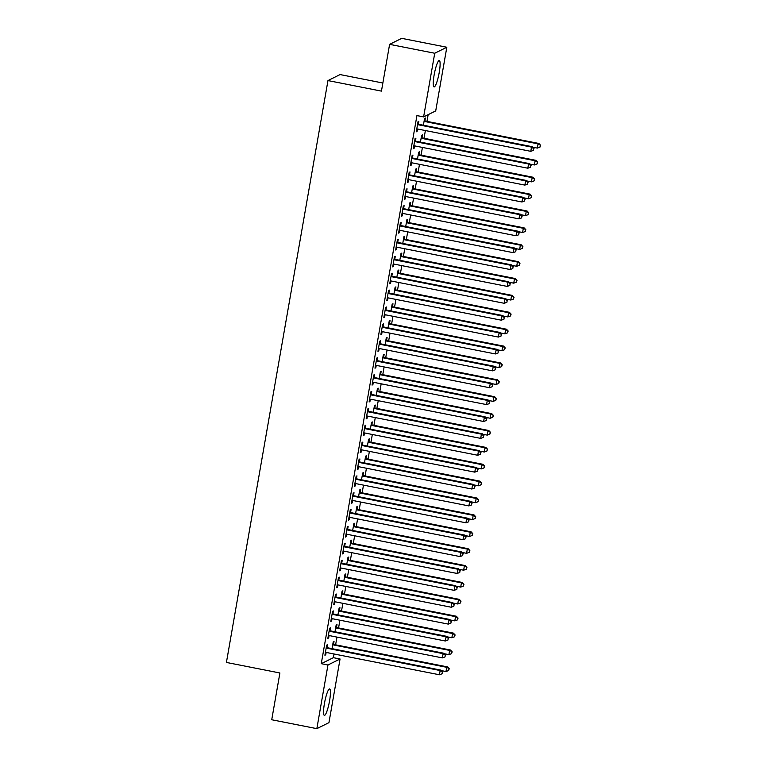 <?xml version="1.0" encoding="UTF-8"?>
<svg xmlns="http://www.w3.org/2000/svg" width="767" height="767" viewBox="0 0 767 767"><rect width="100%" height="100%" fill="white"/><g stroke="black" fill="none" stroke-linecap="round" stroke-linejoin="round"><path stroke-width="1.15" d="M324.441 703.444A13.48 2.282 -78.8 0 1 329.599 688.958A13.48 2.282 -78.8 0 1 329.551 700.913A13.48 2.282 -78.8 0 1 324.383 715.4A13.48 2.282 -78.8 0 1 324.441 703.444M434.132 74.984A13.48 2.282 -78.8 0 1 439.29 60.497A13.48 2.282 -78.8 0 1 439.232 72.453A13.48 2.282 -78.8 0 1 434.074 86.939A13.48 2.282 -78.8 0 1 434.132 74.984M333.377 657.674L340.059 658.987L328.947 722.648L316.848 728.65L271.729 719.753L279.897 672.985L226.418 662.439L327.969 80.573L381.448 91.12L389.607 44.352L401.716 38.35L446.825 47.247L435.714 110.908L423.614 116.91L416.932 115.587L321.268 663.676L333.377 657.674L334.019 653.983M335.62 644.826L336.972 637.089M338.563 627.943L339.915 620.206M341.516 611.059L342.859 603.322M344.46 594.166L345.812 586.439M347.403 577.283L348.755 569.555M350.356 560.399L351.708 552.671M353.299 543.515L354.651 535.788M356.252 526.632L357.595 518.895M359.196 509.748L360.548 502.011M362.139 492.865L363.491 485.127M365.092 475.971L366.434 468.244M368.035 459.088L369.387 451.36M370.979 442.204L372.331 434.477M373.932 425.321L375.274 417.593M376.875 408.437L378.227 400.7M379.818 391.553L381.17 383.816M382.771 374.67L384.123 366.933M385.715 357.777L387.067 350.049M388.668 340.893L390.01 333.166M391.611 324.01L392.963 316.282M394.554 307.126L395.906 299.398M397.507 290.242L398.85 282.505M400.451 273.359L401.803 265.622M403.394 256.475L404.746 248.738M406.347 239.582L407.699 231.855M409.29 222.698L410.642 214.971M412.243 205.815L413.586 198.087M415.187 188.931L416.539 181.194M418.13 172.048L419.482 164.311M421.083 155.164L422.425 147.427M424.026 138.271L425.378 130.543M426.97 121.387L428.149 114.657M382.858 83.009L340.078 74.572L327.969 80.573M336.512 627.31L336.991 624.568L336.167 624.98L334.987 631.768M329.963 630.551L330.443 627.818L329.628 628.221L327.854 638.355L328.679 637.952L329.091 635.546M342.408 593.533L342.878 590.801L342.063 591.204L340.874 598.001M335.86 596.784L336.339 594.051L335.524 594.454L333.75 604.588L334.565 604.175L334.987 601.779M348.295 559.766L348.774 557.034L347.959 557.436L346.77 564.224M341.756 563.007L342.235 560.274L341.411 560.687L339.647 570.811L340.462 570.408L340.884 568.011M354.191 525.999L354.67 523.267L353.855 523.669L352.667 530.457M347.652 529.24L348.122 526.507L347.307 526.91L345.543 537.044L346.358 536.641L346.78 534.235M360.087 492.222L360.567 489.49L359.742 489.902L358.563 496.69M353.539 495.472L354.018 492.74L353.203 493.143L351.43 503.277L352.254 502.864L352.667 500.467M365.984 458.455L366.453 455.723L365.638 456.125L364.45 462.923M359.435 461.696L359.915 458.963L359.1 459.375L357.326 469.5L358.141 469.097L358.563 466.7M371.87 424.688L372.35 421.955L371.535 422.358L370.346 429.146M365.332 427.928L365.811 425.196L364.987 425.599L363.222 435.733L364.037 435.33L364.459 432.924M377.767 390.911L378.246 388.179L377.422 388.591L376.242 395.379M371.228 394.161L371.698 391.429L370.883 391.832L369.119 401.966L369.934 401.563L370.356 399.156M383.663 357.144L384.142 354.412L383.318 354.814L382.139 361.612M377.115 360.394L377.594 357.662L376.779 358.064L375.005 368.198L375.83 367.786L376.242 365.389M389.559 323.377L390.029 320.644L389.214 321.047L388.025 327.835M383.011 326.617L383.49 323.885L382.666 324.297L380.902 334.422L381.717 334.019L382.139 331.622M395.446 289.61L395.925 286.877L395.11 287.28L393.922 294.068M388.907 292.85L389.387 290.118L388.562 290.52L386.798 300.654L387.613 300.252L388.035 297.845M401.342 255.833L401.822 253.1L400.997 253.513L399.818 260.301M394.804 259.083L395.273 256.351L394.459 256.753L392.694 266.887L393.509 266.475L393.931 264.078M407.239 222.066L407.708 219.333L406.893 219.736L405.714 226.533M400.69 225.306L401.17 222.574L400.355 222.986L398.581 233.11L399.406 232.708L399.818 230.311M413.125 188.298L413.605 185.566L412.79 185.969L411.601 192.757M406.587 191.539L407.066 188.807L406.242 189.209L404.477 199.343L405.292 198.941L405.714 196.534M419.022 154.522L419.501 151.789L418.686 152.202L417.497 158.99M412.483 157.772L412.953 155.039L412.138 155.442L410.374 165.576L411.189 165.164L411.611 162.767M424.918 120.755L425.397 118.022L424.573 118.425L423.394 125.222M418.37 124.005L418.849 121.263L418.034 121.675L416.27 131.799L417.085 131.397L417.507 129M415.426 140.888L415.906 138.156L415.091 138.559L413.317 148.693L414.132 148.28L414.554 145.883M421.975 137.638L422.444 134.906L421.629 135.318L420.441 142.106M409.53 174.655L410.009 171.923L409.195 172.326L407.421 182.46L408.245 182.057L408.658 179.651M416.078 171.415L416.558 168.673L415.733 169.085L414.554 175.873M403.643 208.423L404.113 205.69L403.298 206.093L401.534 216.227L402.349 215.824L402.771 213.427M410.182 205.182L410.661 202.45L409.846 202.852L408.658 209.64M397.747 242.199L398.226 239.457L397.402 239.87L395.638 249.994L396.453 249.591L396.875 247.195M404.286 238.949L404.765 236.217L403.95 236.62L402.761 243.417M391.851 275.967L392.33 273.234L391.515 273.637L389.741 283.771L390.556 283.359L390.978 280.962M398.399 272.716L398.869 269.984L398.054 270.396L396.865 277.184M385.954 309.734L386.434 307.001L385.619 307.404L383.845 317.538L384.67 317.135L385.082 314.729M392.503 306.493L392.982 303.761L392.158 304.163L390.978 310.951M380.068 343.501L380.537 340.769L379.723 341.181L377.958 351.305L378.773 350.902L379.195 348.506M386.606 340.26L387.086 337.528L386.271 337.931L385.082 344.728M374.171 377.278L374.651 374.545L373.826 374.948L372.062 385.082L372.877 384.67L373.299 382.273M380.71 374.028L381.189 371.295L380.374 371.707L379.186 378.495M368.275 411.045L368.754 408.312L367.939 408.715L366.166 418.849L366.99 418.446L367.403 416.04M374.823 407.804L375.293 405.072L374.478 405.475L373.299 412.262M362.379 444.812L362.858 442.08L362.043 442.492L360.269 452.616L361.094 452.214L361.506 449.817M368.927 441.571L369.406 438.839L368.582 439.242L367.403 446.03M356.492 478.589L356.962 475.856L356.147 476.259L354.383 486.393L355.198 485.981L355.62 483.584M363.031 475.339L363.51 472.606L362.695 473.009L361.506 479.806M350.596 512.356L351.075 509.624L350.251 510.026L348.486 520.16L349.301 519.758L349.723 517.351M357.134 509.115L357.614 506.373L356.799 506.786L355.61 513.574M344.699 546.123L345.179 543.391L344.364 543.793L342.59 553.927L343.415 553.525L343.827 551.118M351.248 542.883L351.717 540.15L350.902 540.553L349.723 547.341M338.813 579.9L339.282 577.158L338.468 577.57L336.703 587.695L337.518 587.292L337.94 584.895M345.351 576.65L345.831 573.917L345.006 574.32L343.827 581.118M332.916 613.667L333.396 610.935L332.571 611.337L330.807 621.471L331.622 621.059L332.044 618.662M339.455 610.417L339.934 607.685L339.119 608.097L337.931 614.885M327.02 647.434L327.499 644.702L326.675 645.105L324.911 655.239L325.726 654.836L326.148 652.429M333.568 644.194L334.038 641.461L333.223 641.864L332.034 648.652M316.848 728.65L327.96 664.989L340.059 658.987M389.607 44.352L434.726 53.249L446.825 47.247M321.268 663.676L327.96 664.989M423.614 116.91L434.726 53.249M416.356 131.253L417.085 131.397M413.413 148.136L414.132 148.28M410.47 165.03L411.189 165.164M407.517 181.913L408.245 182.057M404.573 198.797L405.292 198.941M401.63 215.68L402.349 215.824M398.677 232.564L399.406 232.708M395.734 249.448L396.453 249.591M392.79 266.331L393.509 266.475M389.837 283.224L390.556 283.359M386.894 300.108L387.613 300.252M383.941 316.992L384.67 317.135M380.998 333.875L381.717 334.019M378.054 350.759L378.773 350.902M375.101 367.642L375.83 367.786M372.158 384.526L372.877 384.67M369.215 401.419L369.934 401.563M366.262 418.303L366.99 418.446M363.318 435.186L364.037 435.33M360.365 452.07L361.094 452.214M357.422 468.953L358.141 469.097M354.479 485.837L355.198 485.981M351.526 502.73L352.254 502.864M348.582 519.614L349.301 519.758M345.639 536.497L346.358 536.641M342.686 553.381L343.415 553.525M339.743 570.264L340.462 570.408M336.799 587.148L337.518 587.292M333.846 604.032L334.565 604.175M330.903 620.925L331.622 621.059M327.95 637.808L328.679 637.952M325.007 654.692L325.726 654.836M417.555 124.407L417.785 124.551A1.726 1.687 -116.4 0 0 418.389 124.8L531.512 147.111L530.774 151.329L417.651 129.019A1.726 1.687 -116.4 0 0 417.008 129.019L416.74 129.067M417.699 123.564L418.6 124.149A1.726 1.687 -116.4 0 0 419.204 124.398L532.327 146.708L531.512 147.111L533.707 148.683L533.41 150.37L533.707 148.683M534.033 148.52L532.327 146.708M530.774 151.329L533.41 150.37M532.787 147.197L537.312 148.089L538.051 143.86L538.875 143.458L425.752 121.148A1.726 1.687 63.6 0 1 425.148 120.908L424.247 120.323M540.246 145.442L539.958 147.13L540.582 145.279L538.051 143.86L424.928 121.55A1.726 1.687 63.6 0 1 424.324 121.311L424.103 121.157M539.958 147.13L537.312 148.089M538.875 143.458L540.582 145.279M414.611 141.291L414.842 141.435A1.726 1.687 -116.4 0 0 415.436 141.684L528.559 163.994L527.83 168.213L414.707 145.903A1.726 1.687 -116.4 0 0 414.055 145.903L413.797 145.96M414.755 140.447L415.656 141.032A1.726 1.687 -116.4 0 0 416.26 141.281L529.383 163.592L528.559 163.994L530.764 165.567L530.467 167.254L530.764 165.567M531.09 165.404L529.383 163.592M527.83 168.213L530.467 167.254M411.658 158.175L411.889 158.328A1.726 1.687 -116.4 0 0 412.493 158.568L525.616 180.878L524.877 185.096L411.754 162.786A1.726 1.687 -116.4 0 0 411.112 162.786L410.853 162.844M411.812 157.331L412.704 157.916A1.726 1.687 -116.4 0 0 413.308 158.165L526.43 180.475L525.616 180.878L527.811 182.45L527.514 184.138L527.811 182.45M528.137 182.287L526.43 180.475M524.877 185.096L527.514 184.138M529.844 164.08L534.369 164.972L535.107 160.754L535.922 160.341L422.799 138.031A1.726 1.687 63.6 0 1 422.195 137.792L421.304 137.207M537.303 162.326L537.005 164.013L537.629 162.163L535.107 160.754L421.984 138.444A1.726 1.687 63.6 0 1 421.38 138.194L421.15 138.05M537.005 164.013L534.369 164.972M535.922 160.341L537.629 162.163M526.891 180.964L531.426 181.856L532.164 177.637L532.979 177.225L419.856 154.915A1.726 1.687 63.6 0 1 419.252 154.675L418.351 154.09M534.359 179.21L534.062 180.897L534.685 179.047L532.164 177.637L419.031 155.327A1.726 1.687 63.6 0 1 418.437 155.078L418.207 154.934M534.062 180.897L531.426 181.856M532.979 177.225L534.685 179.047M408.715 175.058L408.945 175.212A1.726 1.687 -116.4 0 0 409.549 175.451L522.672 197.761L521.934 201.989L408.811 179.679A1.726 1.687 -116.4 0 0 408.169 179.67L407.9 179.727M408.859 174.214L409.76 174.799A1.726 1.687 -116.4 0 0 410.364 175.049L523.487 197.359L522.672 197.761L524.868 199.334L524.57 201.021L524.868 199.334M525.194 199.171L523.487 197.359M521.934 201.989L524.57 201.021M405.772 191.942L405.992 192.095A1.726 1.687 -116.4 0 0 406.596 192.335L519.719 214.645L518.981 218.873L405.858 196.563A1.726 1.687 -116.4 0 0 405.216 196.563L404.957 196.611M405.916 191.108L406.817 191.692A1.726 1.687 -116.4 0 0 407.421 191.932L520.544 214.242L519.719 214.645L521.915 216.227L521.627 217.914L521.915 216.227M522.25 216.064L520.544 214.242M518.981 218.873L521.627 217.914M523.947 197.848L528.473 198.739L529.211 194.521L530.026 194.118L416.903 171.808A1.726 1.687 63.6 0 1 416.308 171.559L415.407 170.974M531.406 196.093L531.119 197.781L531.732 195.93L529.211 194.521L416.088 172.211A1.726 1.687 63.6 0 1 415.484 171.961L415.263 171.818M531.119 197.781L528.473 198.739M530.026 194.118L531.732 195.93M521.004 214.731L525.529 215.623L526.267 211.404L527.082 211.002L413.959 188.692A1.726 1.687 63.6 0 1 413.355 188.442L412.454 187.857M528.463 212.977L528.166 214.664L528.789 212.814L526.267 211.404L413.145 189.094A1.726 1.687 63.6 0 1 412.541 188.845L412.31 188.701M528.166 214.664L525.529 215.623M527.082 211.002L528.789 212.814M402.819 208.835L403.049 208.979A1.726 1.687 -116.4 0 0 403.653 209.228L516.776 231.538L516.038 235.757L402.915 213.447A1.726 1.687 -116.4 0 0 402.272 213.447L402.004 213.494M402.972 207.991L403.864 208.576A1.726 1.687 -116.4 0 0 404.468 208.816L517.591 231.126L516.776 231.538L518.971 233.11L518.674 234.798L518.971 233.11M519.297 232.947L517.591 231.126M516.038 235.757L518.674 234.798M518.051 231.615L522.586 232.506L523.315 228.288L524.139 227.885L411.016 205.575A1.726 1.687 63.6 0 1 410.412 205.326L409.511 204.741M525.52 229.86L525.222 231.548L525.846 229.697L523.315 228.288L410.192 205.978A1.726 1.687 63.6 0 1 409.597 205.738L409.367 205.585M525.222 231.548L522.586 232.506M524.139 227.885L525.846 229.697M399.875 225.719L400.106 225.862A1.726 1.687 -116.4 0 0 400.71 226.112L513.832 248.422L513.094 252.64L399.971 230.33A1.726 1.687 -116.4 0 0 399.319 230.33L399.061 230.378M400.019 224.875L400.92 225.46A1.726 1.687 -116.4 0 0 401.524 225.699L514.647 248.009L513.832 248.422L516.028 249.994L515.731 251.681L516.028 249.994M516.354 249.831L514.647 248.009M513.094 252.64L515.731 251.681M515.108 248.498L519.633 249.4L520.371 245.172L521.186 244.769L408.063 222.459A1.726 1.687 63.6 0 1 407.459 222.209L406.568 221.634M522.567 246.744L522.269 248.441L522.893 246.581L520.371 245.172L407.248 222.861A1.726 1.687 63.6 0 1 406.644 222.622L406.414 222.468M522.269 248.441L519.633 249.4M521.186 244.769L522.893 246.581M396.932 242.602L397.153 242.746A1.726 1.687 -116.4 0 0 397.757 242.995L510.88 265.305L510.141 269.524L397.018 247.214A1.726 1.687 -116.4 0 0 396.376 247.214L396.117 247.262M397.076 241.758L397.977 242.343A1.726 1.687 -116.4 0 0 398.572 242.593L511.704 264.903L510.88 265.305L513.075 266.878L512.787 268.565L513.075 266.878M513.401 266.715L511.704 264.903M510.141 269.524L512.787 268.565M393.979 259.486L394.209 259.63A1.726 1.687 -116.4 0 0 394.813 259.879L507.936 282.189L507.198 286.407L394.075 264.097A1.726 1.687 -116.4 0 0 393.433 264.097L393.164 264.155M394.133 258.642L395.024 259.227A1.726 1.687 -116.4 0 0 395.628 259.476L508.751 281.786L507.936 282.189L510.132 283.761L509.834 285.449L510.132 283.761M510.458 283.598L508.751 281.786M507.198 286.407L509.834 285.449M391.036 276.369L391.266 276.523A1.726 1.687 -116.4 0 0 391.86 276.762L504.983 299.072L504.255 303.291L391.132 280.981A1.726 1.687 -116.4 0 0 390.48 280.981L390.221 281.038M391.18 275.526L392.081 276.11A1.726 1.687 -116.4 0 0 392.685 276.36L505.808 298.67L504.983 299.072L507.188 300.645L506.891 302.332L507.188 300.645M507.514 300.482L505.808 298.67M504.255 303.291L506.891 302.332M388.083 293.253L388.313 293.406A1.726 1.687 -116.4 0 0 388.917 293.646L502.04 315.956L501.302 320.184L388.179 297.874A1.726 1.687 -116.4 0 0 387.536 297.864L387.277 297.922M388.236 292.419L389.137 292.994A1.726 1.687 -116.4 0 0 389.732 293.243L502.855 315.553L502.04 315.956L504.235 317.528L503.938 319.225L504.235 317.528M504.561 317.365L502.855 315.553M501.302 320.184L503.938 319.225M385.139 310.136L385.37 310.29A1.726 1.687 -116.4 0 0 385.974 310.53L499.096 332.84L498.358 337.068L385.235 314.758A1.726 1.687 -116.4 0 0 384.593 314.758L384.325 314.806M385.283 309.302L386.185 309.887A1.726 1.687 -116.4 0 0 386.789 310.127L499.911 332.437L499.096 332.84L501.292 334.422L500.995 336.109L501.292 334.422M501.618 334.259L499.911 332.437M498.358 337.068L500.995 336.109M382.196 327.03L382.417 327.173A1.726 1.687 -116.4 0 0 383.021 327.423L496.144 349.733L495.415 353.951L382.282 331.641A1.726 1.687 -116.4 0 0 381.64 331.641L381.381 331.689M382.34 326.186L383.241 326.771A1.726 1.687 -116.4 0 0 383.845 327.01L496.968 349.321L496.144 349.733L498.339 351.305L498.051 352.993L498.339 351.305M498.675 351.142L496.968 349.321M495.415 353.951L498.051 352.993M379.243 343.913L379.473 344.057A1.726 1.687 -116.4 0 0 380.077 344.306L493.2 366.616L492.462 370.835L379.339 348.525A1.726 1.687 -116.4 0 0 378.697 348.525L378.428 348.573M379.397 343.07L380.288 343.654A1.726 1.687 -116.4 0 0 380.892 343.894L494.015 366.204L493.2 366.616L495.396 368.189L495.099 369.876L495.396 368.189M495.722 368.026L494.015 366.204M492.462 370.835L495.099 369.876M376.3 360.797L376.53 360.941A1.726 1.687 -116.4 0 0 377.134 361.19L490.257 383.5L489.519 387.718L376.396 365.408A1.726 1.687 -116.4 0 0 375.744 365.408L375.485 365.456M376.444 359.953L377.345 360.538A1.726 1.687 -116.4 0 0 377.949 360.787L491.072 383.097L490.257 383.5L492.452 385.072L492.155 386.76L492.452 385.072M492.778 384.909L491.072 383.097M489.519 387.718L492.155 386.76M373.356 377.68L373.577 377.824A1.726 1.687 -116.4 0 0 374.181 378.073L487.304 400.384L486.566 404.602L373.443 382.292A1.726 1.687 -116.4 0 0 372.8 382.292L372.541 382.35M373.5 376.837L374.401 377.422A1.726 1.687 -116.4 0 0 375.005 377.671L488.128 399.981L487.304 400.384L489.499 401.956L489.212 403.643L489.499 401.956M489.825 401.793L488.128 399.981M486.566 404.602L489.212 403.643M370.403 394.564L370.634 394.717A1.726 1.687 -116.4 0 0 371.238 394.957L484.361 417.267L483.622 421.486L370.499 399.176A1.726 1.687 -116.4 0 0 369.857 399.176L369.589 399.233M370.557 393.72L371.449 394.305A1.726 1.687 -116.4 0 0 372.053 394.554L485.175 416.865L484.361 417.267L486.556 418.84L486.259 420.527L486.556 418.84M486.882 418.677L485.175 416.865M483.622 421.486L486.259 420.527M367.46 411.448L367.69 411.601A1.726 1.687 -116.4 0 0 368.285 411.841L481.417 434.151L480.679 438.379L367.556 416.069A1.726 1.687 -116.4 0 0 366.904 416.069L366.645 416.117M367.604 410.613L368.505 411.189A1.726 1.687 -116.4 0 0 369.109 411.438L482.232 433.748L481.417 434.151L483.613 435.723L483.315 437.42L483.613 435.723M483.939 435.57L482.232 433.748M480.679 438.379L483.315 437.42M364.517 428.331L364.737 428.485A1.726 1.687 -116.4 0 0 365.341 428.724L478.464 451.044L477.726 455.262L364.603 432.952A1.726 1.687 -116.4 0 0 363.961 432.952L363.702 433M364.661 427.497L365.562 428.082A1.726 1.687 -116.4 0 0 366.156 428.322L479.279 450.632L478.464 451.044L480.66 452.616L480.372 454.304L480.66 452.616M480.986 452.453L479.279 450.632M477.726 455.262L480.372 454.304M361.564 445.224L361.794 445.368A1.726 1.687 -116.4 0 0 362.398 445.617L475.521 467.928L474.783 472.146L361.66 449.836A1.726 1.687 -116.4 0 0 361.017 449.836L360.749 449.884M361.708 444.381L362.609 444.965A1.726 1.687 -116.4 0 0 363.213 445.205L476.336 467.515L475.521 467.928L477.716 469.5L477.419 471.187L477.716 469.5M478.042 469.337L476.336 467.515M474.783 472.146L477.419 471.187M358.62 462.108L358.851 462.252A1.726 1.687 -116.4 0 0 359.445 462.501L472.568 484.811L471.839 489.03L358.716 466.719A1.726 1.687 -116.4 0 0 358.064 466.719L357.805 466.767M358.764 461.264L359.665 461.849A1.726 1.687 -116.4 0 0 360.269 462.089L473.392 484.399L472.568 484.811L474.773 486.383L474.476 488.071L474.773 486.383M475.099 486.22L473.392 484.399M471.839 489.03L474.476 488.071M355.667 478.992L355.898 479.135A1.726 1.687 -116.4 0 0 356.502 479.385L469.625 501.695L468.886 505.913L355.763 483.603A1.726 1.687 -116.4 0 0 355.121 483.603L354.862 483.651M355.821 478.148L356.713 478.733A1.726 1.687 -116.4 0 0 357.317 478.982L470.439 501.292L469.625 501.695L471.82 503.267L471.523 504.954L471.82 503.267M472.146 503.104L470.439 501.292M468.886 505.913L471.523 504.954M352.724 495.875L352.954 496.028A1.726 1.687 -116.4 0 0 353.558 496.268L466.681 518.578L465.943 522.797L352.82 500.487A1.726 1.687 -116.4 0 0 352.178 500.487L351.909 500.544M352.868 495.031L353.769 495.616A1.726 1.687 -116.4 0 0 354.373 495.866L467.496 518.176L466.681 518.578L468.877 520.151L468.579 521.838L468.877 520.151M469.203 519.988L467.496 518.176M465.943 522.797L468.579 521.838M349.781 512.759L350.001 512.912A1.726 1.687 -116.4 0 0 350.605 513.152L463.728 535.462L462.99 539.69L349.867 517.38A1.726 1.687 -116.4 0 0 349.225 517.37L348.966 517.428M349.925 511.915L350.826 512.5A1.726 1.687 -116.4 0 0 351.43 512.749L464.553 535.059L463.728 535.462L465.924 537.034L465.636 538.722L465.924 537.034M466.259 536.871L464.553 535.059M462.99 539.69L465.636 538.722M346.828 529.642L347.058 529.796A1.726 1.687 -116.4 0 0 347.662 530.035L460.785 552.345L460.047 556.574L346.924 534.263A1.726 1.687 -116.4 0 0 346.281 534.263L346.013 534.311M346.981 528.808L347.873 529.393A1.726 1.687 -116.4 0 0 348.477 529.633L461.6 551.943L460.785 552.345L462.98 553.918L462.683 555.615L462.98 553.918M463.306 553.764L461.6 551.943M460.047 556.574L462.683 555.615M343.884 546.535L344.115 546.679A1.726 1.687 -116.4 0 0 344.719 546.929L457.841 569.239L457.103 573.457L343.98 551.147A1.726 1.687 -116.4 0 0 343.328 551.147L343.07 551.195M344.028 545.692L344.929 546.277A1.726 1.687 -116.4 0 0 345.533 546.516L458.656 568.826L457.841 569.239L460.037 570.811L459.74 572.498L460.037 570.811M460.363 570.648L458.656 568.826M457.103 573.457L459.74 572.498M340.941 563.419L341.162 563.563A1.726 1.687 -116.4 0 0 341.766 563.812L454.889 586.122L454.15 590.341L341.027 568.031A1.726 1.687 -116.4 0 0 340.385 568.031L340.126 568.079M341.085 562.575L341.986 563.16A1.726 1.687 -116.4 0 0 342.581 563.4L455.713 585.71L454.889 586.122L457.084 587.695L456.796 589.382L457.084 587.695M457.41 587.532L455.713 585.71M454.15 590.341L456.796 589.382M337.988 580.303L338.218 580.446A1.726 1.687 -116.4 0 0 338.822 580.696L451.945 603.006L451.207 607.224L338.084 584.914A1.726 1.687 -116.4 0 0 337.442 584.914L337.173 584.962M338.142 579.459L339.033 580.044A1.726 1.687 -116.4 0 0 339.637 580.293L452.76 602.603L451.945 603.006L454.141 604.578L453.843 606.266L454.141 604.578M454.467 604.415L452.76 602.603M451.207 607.224L453.843 606.266M512.155 265.392L516.69 266.283L517.428 262.055L518.243 261.652L405.12 239.342A1.726 1.687 63.6 0 1 404.516 239.103L403.615 238.518M519.623 263.637L519.326 265.324L519.949 263.474L517.428 262.055L404.305 239.745A1.726 1.687 63.6 0 1 403.701 239.505L403.471 239.352M519.326 265.324L516.69 266.283M518.243 261.652L519.949 263.474M509.211 282.275L513.737 283.167L514.475 278.948L515.299 278.536L402.176 256.226A1.726 1.687 63.6 0 1 401.572 255.986L400.671 255.401M516.67 280.521L516.383 282.208L517.006 280.358L514.475 278.948L401.352 256.638A1.726 1.687 63.6 0 1 400.748 256.389L400.527 256.245M516.383 282.208L513.737 283.167M515.299 278.536L517.006 280.358M506.268 299.159L510.793 300.05L511.531 295.832L512.346 295.42L399.224 273.11A1.726 1.687 63.6 0 1 398.619 272.87L397.728 272.285M513.727 297.404L513.43 299.092L514.053 297.241L511.531 295.832L398.409 273.522A1.726 1.687 63.6 0 1 397.805 273.273L397.574 273.129M513.43 299.092L510.793 300.05M512.346 295.42L514.053 297.241M503.315 316.042L507.85 316.934L508.588 312.715L509.403 312.313L396.28 290.003A1.726 1.687 63.6 0 1 395.676 289.753L394.775 289.169M510.784 314.288L510.486 315.975L511.11 314.125L508.588 312.715L395.465 290.405A1.726 1.687 63.6 0 1 394.861 290.156L394.631 290.012M510.486 315.975L507.85 316.934M509.403 312.313L511.11 314.125M500.372 332.926L504.897 333.818L505.635 329.599L506.46 329.196L393.327 306.886A1.726 1.687 63.6 0 1 392.733 306.637L391.832 306.052M507.831 331.171L507.543 332.859L508.157 331.008L505.635 329.599L392.512 307.289A1.726 1.687 63.6 0 1 391.908 307.04L391.688 306.896M507.543 332.859L504.897 333.818M506.46 329.196L508.157 331.008M497.428 349.81L501.954 350.711L502.692 346.483L503.507 346.08L390.384 323.77A1.726 1.687 63.6 0 1 389.78 323.521L388.888 322.936M504.887 348.055L504.59 349.742L505.213 347.892L502.692 346.483L389.569 324.173A1.726 1.687 63.6 0 1 388.965 323.933L388.735 323.779M504.59 349.742L501.954 350.711M503.507 346.08L505.213 347.892M494.475 366.693L499.01 367.594L499.739 363.366L500.563 362.964L387.44 340.653A1.726 1.687 63.6 0 1 386.836 340.404L385.935 339.829M501.944 364.939L501.647 366.636L502.27 364.785L499.739 363.366L386.616 341.056A1.726 1.687 63.6 0 1 386.022 340.816L385.791 340.663M501.647 366.636L499.01 367.594M500.563 362.964L502.27 364.785M491.532 383.586L496.057 384.478L496.795 380.259L497.61 379.847L384.488 357.537A1.726 1.687 63.6 0 1 383.893 357.297L382.992 356.713M498.991 381.832L498.694 383.519L499.317 381.669L496.795 380.259L383.673 357.949A1.726 1.687 63.6 0 1 383.069 357.7L382.838 357.556M498.694 383.519L496.057 384.478M497.61 379.847L499.317 381.669M488.579 400.47L493.114 401.362L493.852 397.143L494.667 396.731L381.544 374.421A1.726 1.687 63.6 0 1 380.94 374.181L380.039 373.596M496.048 398.715L495.75 400.403L496.374 398.552L493.852 397.143L380.729 374.833A1.726 1.687 63.6 0 1 380.125 374.584L379.895 374.44M495.75 400.403L493.114 401.362M494.667 396.731L496.374 398.552M485.636 417.353L490.171 418.245L490.899 414.027L491.724 413.624L378.601 391.304A1.726 1.687 63.6 0 1 377.997 391.065L377.096 390.48M493.095 415.599L492.807 417.286L493.43 415.436L490.899 414.027L377.776 391.716A1.726 1.687 63.6 0 1 377.172 391.467L376.952 391.323M492.807 417.286L490.171 418.245M491.724 413.624L493.43 415.436M482.692 434.237L487.218 435.129L487.956 430.91L488.771 430.508L375.648 408.197A1.726 1.687 63.6 0 1 375.044 407.948L374.152 407.363M490.151 432.483L489.854 434.17L490.477 432.32L487.956 430.91L374.833 408.6A1.726 1.687 63.6 0 1 374.229 408.351L373.999 408.207M489.854 434.17L487.218 435.129M488.771 430.508L490.477 432.32M479.739 451.121L484.274 452.012L485.012 447.794L485.827 447.391L372.704 425.081A1.726 1.687 63.6 0 1 372.1 424.832L371.199 424.247M487.208 449.366L486.911 451.054L487.534 449.203L485.012 447.794L371.89 425.484A1.726 1.687 63.6 0 1 371.286 425.244L371.055 425.091M486.911 451.054L484.274 452.012M485.827 447.391L487.534 449.203M476.796 468.004L481.321 468.905L482.06 464.677L482.884 464.275L369.761 441.965A1.726 1.687 63.6 0 1 369.157 441.715L368.256 441.13M484.255 466.25L483.967 467.937L484.581 466.087L482.06 464.677L368.937 442.367A1.726 1.687 63.6 0 1 368.333 442.128L368.112 441.974M483.967 467.937L481.321 468.905M482.884 464.275L484.581 466.087M473.853 484.897L478.378 485.789L479.116 481.561L479.931 481.158L366.808 458.848A1.726 1.687 63.6 0 1 366.204 458.608L365.313 458.024M481.312 483.133L481.014 484.83L481.638 482.98L479.116 481.561L365.993 459.251A1.726 1.687 63.6 0 1 365.389 459.011L365.159 458.858M481.014 484.83L478.378 485.789M479.931 481.158L481.638 482.98M470.9 501.781L475.435 502.673L476.173 498.454L476.988 498.042L363.865 475.732A1.726 1.687 63.6 0 1 363.261 475.492L362.36 474.907M478.368 500.026L478.071 501.714L478.694 499.863L476.173 498.454L363.04 476.144A1.726 1.687 63.6 0 1 362.446 475.895L362.216 475.751M478.071 501.714L475.435 502.673M476.988 498.042L478.694 499.863M467.956 518.665L472.482 519.556L473.22 515.338L474.035 514.925L360.912 492.615A1.726 1.687 63.6 0 1 360.317 492.376L359.416 491.791M475.415 516.91L475.128 518.597L475.741 516.747L473.22 515.338L360.097 493.028A1.726 1.687 63.6 0 1 359.493 492.778L359.272 492.635M475.128 518.597L472.482 519.556M474.035 514.925L475.741 516.747M465.013 535.548L469.538 536.44L470.276 532.221L471.091 531.819L357.968 509.509A1.726 1.687 63.6 0 1 357.364 509.259L356.463 508.674M472.472 533.794L472.175 535.481L472.798 533.631L470.276 532.221L357.154 509.911A1.726 1.687 63.6 0 1 356.55 509.662L356.319 509.518M472.175 535.481L469.538 536.44M471.091 531.819L472.798 533.631M462.06 552.432L466.595 553.323L467.324 549.105L468.148 548.702L355.025 526.392A1.726 1.687 63.6 0 1 354.421 526.143L353.52 525.558M469.529 550.677L469.231 552.365L469.855 550.514L467.324 549.105L354.201 526.795A1.726 1.687 63.6 0 1 353.606 526.546L353.376 526.402M469.231 552.365L466.595 553.323M468.148 548.702L469.855 550.514M459.117 569.315L463.642 570.207L464.38 565.988L465.195 565.586L352.072 543.276A1.726 1.687 63.6 0 1 351.468 543.026L350.577 542.442M466.576 567.561L466.278 569.248L466.902 567.398L464.38 565.988L351.257 543.678A1.726 1.687 63.6 0 1 350.653 543.439L350.423 543.285M466.278 569.248L463.642 570.207M465.195 565.586L466.902 567.398M456.164 586.199L460.699 587.1L461.437 582.872L462.252 582.469L349.129 560.159A1.726 1.687 63.6 0 1 348.525 559.91L347.624 559.325M463.632 584.444L463.335 586.132L463.958 584.281L461.437 582.872L348.314 560.562A1.726 1.687 63.6 0 1 347.71 560.322L347.48 560.169M463.335 586.132L460.699 587.1M462.252 582.469L463.958 584.281M453.22 603.092L457.746 603.984L458.484 599.756L459.308 599.353L346.185 577.043A1.726 1.687 63.6 0 1 345.581 576.803L344.68 576.218M460.679 601.338L460.392 603.025L461.015 601.175L458.484 599.756L345.361 577.446A1.726 1.687 63.6 0 1 344.757 577.206L344.536 577.052M460.392 603.025L457.746 603.984M459.308 599.353L461.015 601.175M335.045 597.186L335.275 597.33A1.726 1.687 -116.4 0 0 335.869 597.579L448.992 619.889L448.264 624.108L335.141 601.798A1.726 1.687 -116.4 0 0 334.489 601.798L334.23 601.855M335.189 596.342L336.09 596.927A1.726 1.687 -116.4 0 0 336.694 597.177L449.817 619.487L448.992 619.889L451.197 621.462L450.9 623.149L451.197 621.462M451.523 621.299L449.817 619.487M448.264 624.108L450.9 623.149M450.277 619.976L454.802 620.867L455.54 616.649L456.355 616.237L343.233 593.926A1.726 1.687 63.6 0 1 342.628 593.687L341.737 593.102M457.736 618.221L457.439 619.909L458.062 618.058L455.54 616.649L342.418 594.339A1.726 1.687 63.6 0 1 341.814 594.089L341.583 593.946M457.439 619.909L454.802 620.867M456.355 616.237L458.062 618.058M332.092 614.07L332.322 614.223A1.726 1.687 -116.4 0 0 332.926 614.463L446.049 636.773L445.311 640.991L332.188 618.681A1.726 1.687 -116.4 0 0 331.545 618.681L331.286 618.739M332.245 613.226L333.146 613.811A1.726 1.687 -116.4 0 0 333.741 614.06L446.864 636.37L446.049 636.773L448.244 638.345L447.947 640.033L448.244 638.345M448.57 638.182L446.864 636.37M445.311 640.991L447.947 640.033M447.324 636.859L451.859 637.751L452.597 633.532L453.412 633.12L340.289 610.81A1.726 1.687 63.6 0 1 339.685 610.57L338.784 609.986M454.793 635.105L454.495 636.792L455.119 634.942L452.597 633.532L339.474 611.222A1.726 1.687 63.6 0 1 338.87 610.973L338.64 610.829M454.495 636.792L451.859 637.751M453.412 633.12L455.119 634.942M329.148 630.953L329.379 631.107A1.726 1.687 -116.4 0 0 329.983 631.346L443.105 653.657L442.367 657.885L329.244 635.575A1.726 1.687 -116.4 0 0 328.602 635.565L328.334 635.622M329.292 630.11L330.193 630.695A1.726 1.687 -116.4 0 0 330.798 630.944L443.92 653.254L443.105 653.657L445.301 655.229L445.004 656.916L445.301 655.229M445.627 655.066L443.92 653.254M442.367 657.885L445.004 656.916M444.381 653.743L448.906 654.635L449.644 650.416L450.469 650.013L337.336 627.703A1.726 1.687 63.6 0 1 336.742 627.454L335.841 626.869M451.84 651.988L451.552 653.676L452.166 651.825L449.644 650.416L336.521 628.106A1.726 1.687 63.6 0 1 335.917 627.857L335.697 627.713M451.552 653.676L448.906 654.635M450.469 650.013L452.166 651.825M326.205 647.837L326.426 647.99A1.726 1.687 -116.4 0 0 327.03 648.23L440.153 670.54L439.424 674.768L326.291 652.458A1.726 1.687 -116.4 0 0 325.649 652.458L325.39 652.506M326.349 647.003L327.25 647.588A1.726 1.687 -116.4 0 0 327.854 647.827L440.977 670.137L440.153 670.54L442.348 672.122L442.06 673.809L442.348 672.122M442.684 671.959L440.977 670.137M439.424 674.768L442.06 673.809M441.437 670.626L445.963 671.518L446.701 667.3L447.516 666.897L334.393 644.587A1.726 1.687 63.6 0 1 333.789 644.338L332.897 643.753M448.896 668.872L448.599 670.559L449.222 668.709L446.701 667.3L333.578 644.989A1.726 1.687 63.6 0 1 332.974 644.74L332.744 644.596M448.599 670.559L445.963 671.518M447.516 666.897L449.222 668.709M417.785 124.551L418.6 124.149M418.389 124.8L419.204 124.398M425.752 121.148L424.928 121.55M425.148 120.908L424.324 121.311M414.842 141.435L415.656 141.032M415.436 141.684L416.26 141.281M411.889 158.328L412.704 157.916M412.493 158.568L413.308 158.165M422.799 138.031L421.984 138.444M422.195 137.792L421.38 138.194M419.856 154.915L419.031 155.327M419.252 154.675L418.437 155.078M408.945 175.212L409.76 174.799M409.549 175.451L410.364 175.049M405.992 192.095L406.817 191.692M406.596 192.335L407.421 191.932M416.903 171.808L416.088 172.211M416.308 171.559L415.484 171.961M413.959 188.692L413.145 189.094M413.355 188.442L412.541 188.845M403.049 208.979L403.864 208.576M403.653 209.228L404.468 208.816M411.016 205.575L410.192 205.978M410.412 205.326L409.597 205.738M400.106 225.862L400.92 225.46M400.71 226.112L401.524 225.699M408.063 222.459L407.248 222.861M407.459 222.209L406.644 222.622M397.153 242.746L397.977 242.343M397.757 242.995L398.572 242.593M394.209 259.63L395.024 259.227M394.813 259.879L395.628 259.476M391.266 276.523L392.081 276.11M391.86 276.762L392.685 276.36M388.313 293.406L389.137 292.994M388.917 293.646L389.732 293.243M385.37 310.29L386.185 309.887M385.974 310.53L386.789 310.127M382.417 327.173L383.241 326.771M383.021 327.423L383.845 327.01M379.473 344.057L380.288 343.654M380.077 344.306L380.892 343.894M376.53 360.941L377.345 360.538M377.134 361.19L377.949 360.787M373.577 377.824L374.401 377.422M374.181 378.073L375.005 377.671M370.634 394.717L371.449 394.305M371.238 394.957L372.053 394.554M367.69 411.601L368.505 411.189M368.285 411.841L369.109 411.438M364.737 428.485L365.562 428.082M365.341 428.724L366.156 428.322M361.794 445.368L362.609 444.965M362.398 445.617L363.213 445.205M358.851 462.252L359.665 461.849M359.445 462.501L360.269 462.089M355.898 479.135L356.713 478.733M356.502 479.385L357.317 478.982M352.954 496.028L353.769 495.616M353.558 496.268L354.373 495.866M350.001 512.912L350.826 512.5M350.605 513.152L351.43 512.749M347.058 529.796L347.873 529.393M347.662 530.035L348.477 529.633M344.115 546.679L344.929 546.277M344.719 546.929L345.533 546.516M341.162 563.563L341.986 563.16M341.766 563.812L342.581 563.4M338.218 580.446L339.033 580.044M338.822 580.696L339.637 580.293M405.12 239.342L404.305 239.745M404.516 239.103L403.701 239.505M402.176 256.226L401.352 256.638M401.572 255.986L400.748 256.389M399.224 273.11L398.409 273.522M398.619 272.87L397.805 273.273M396.28 290.003L395.465 290.405M395.676 289.753L394.861 290.156M393.327 306.886L392.512 307.289M392.733 306.637L391.908 307.04M390.384 323.77L389.569 324.173M389.78 323.521L388.965 323.933M387.44 340.653L386.616 341.056M386.836 340.404L386.022 340.816M384.488 357.537L383.673 357.949M383.893 357.297L383.069 357.7M381.544 374.421L380.729 374.833M380.94 374.181L380.125 374.584M378.601 391.304L377.776 391.716M377.997 391.065L377.172 391.467M375.648 408.197L374.833 408.6M375.044 407.948L374.229 408.351M372.704 425.081L371.89 425.484M372.1 424.832L371.286 425.244M369.761 441.965L368.937 442.367M369.157 441.715L368.333 442.128M366.808 458.848L365.993 459.251M366.204 458.608L365.389 459.011M363.865 475.732L363.04 476.144M363.261 475.492L362.446 475.895M360.912 492.615L360.097 493.028M360.317 492.376L359.493 492.778M357.968 509.509L357.154 509.911M357.364 509.259L356.55 509.662M355.025 526.392L354.201 526.795M354.421 526.143L353.606 526.546M352.072 543.276L351.257 543.678M351.468 543.026L350.653 543.439M349.129 560.159L348.314 560.562M348.525 559.91L347.71 560.322M346.185 577.043L345.361 577.446M345.581 576.803L344.757 577.206M335.275 597.33L336.09 596.927M335.869 597.579L336.694 597.177M343.233 593.926L342.418 594.339M342.628 593.687L341.814 594.089M332.322 614.223L333.146 613.811M332.926 614.463L333.741 614.06M340.289 610.81L339.474 611.222M339.685 610.57L338.87 610.973M329.379 631.107L330.193 630.695M329.983 631.346L330.798 630.944M337.336 627.703L336.521 628.106M336.742 627.454L335.917 627.857M326.426 647.99L327.25 647.588M327.03 648.23L327.854 647.827M334.393 644.587L333.578 644.989M333.789 644.338L332.974 644.74"/></g></svg>
